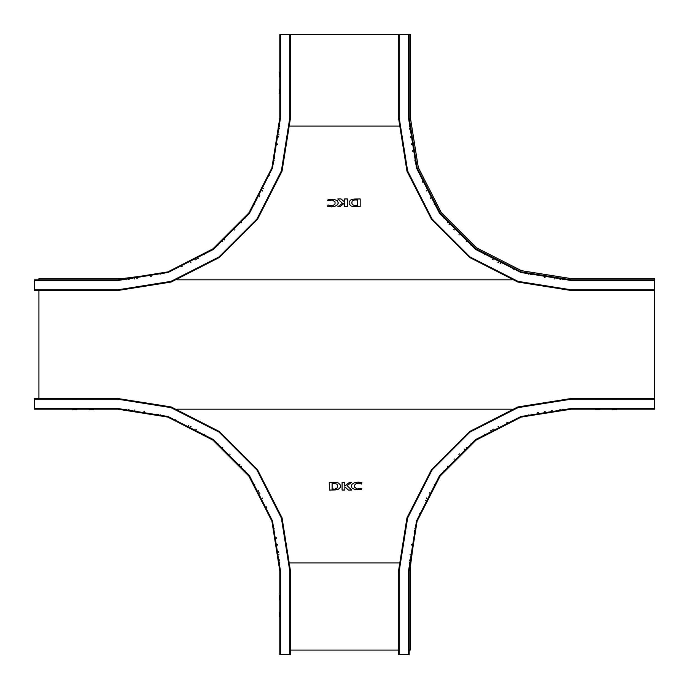 <?xml version="1.0" encoding="UTF-8"?>
<svg xmlns="http://www.w3.org/2000/svg" width="689" height="689" viewBox="0 0 689 689"><rect width="100%" height="100%" fill="white"/><g stroke="black" fill="none" stroke-linecap="round" stroke-linejoin="round"><path stroke-width="1.03" d="M34.45 408.525L34.45 409.206L117.785 409.206L117.785 408.525L34.45 408.525L34.45 398.518L117.785 398.518L117.785 399.198L34.45 399.198M117.785 399.198L170.941 407.612L218.895 432.046L256.954 470.105L281.388 518.059L289.802 571.215L290.482 571.215L290.482 654.55L279.794 654.55L279.794 571.215L271.862 521.151L248.85 475.987L213.013 440.15L167.849 417.138L117.785 409.206L167.849 417.138L213.013 440.15L248.85 475.987L271.862 521.151L279.794 571.215L280.475 571.215L272.508 520.944L249.401 475.591L213.409 439.599L168.056 416.492L117.785 408.525M408.525 654.55L409.206 654.55L409.206 571.215L408.525 571.215L408.525 654.55L398.518 654.55L398.518 571.215L399.198 571.215L399.198 654.55M654.55 408.525L654.55 409.206L571.215 409.206L521.151 417.138L475.987 440.15L440.15 475.987L417.138 521.151L409.206 571.215L417.138 521.151L440.15 475.987L475.987 440.15L521.151 417.138L571.215 409.206L571.215 408.525L520.944 416.492L475.591 439.599L439.599 475.591L416.492 520.944L408.525 571.215L416.492 520.944L439.599 475.591L475.591 439.599L520.944 416.492L571.215 408.525L654.55 408.525L654.55 278.597L571.215 278.597L521.521 270.725L476.693 247.885L441.115 212.307L418.275 167.479L410.403 117.785L410.403 34.45L279.794 34.45L279.794 117.785L280.475 117.785L280.475 34.45M279.794 611.849L279.312 612.366L279.312 616.483L279.794 616.483L279.312 616.483M279.794 600.179L279.312 599.663L279.312 595.546L279.794 595.546M600.179 409.206L599.663 409.688L595.546 409.688L595.546 409.206M611.849 409.206L612.366 409.688L616.483 409.688L616.483 409.206M77.22 409.206L76.703 409.688L72.586 409.688L72.586 409.206L72.586 409.688M88.89 409.206L89.406 409.688L93.515 409.688L93.515 409.206L93.515 409.688M54.474 279.794L53.337 279.794L54.474 279.794M40.22 279.794L39.084 279.794L40.22 279.794M62.088 279.794L60.951 279.794M39.084 279.794L36.655 279.794M53.337 279.794L46.37 279.794M38.92 398.518L38.92 290.482L34.45 290.482L34.45 279.794L117.785 279.794L167.849 271.862L213.013 248.85L248.85 213.013L271.862 167.849L279.794 117.785L271.862 167.849L248.85 213.013L213.013 248.85L167.849 271.862L117.785 279.794L117.785 280.475L168.056 272.508L213.409 249.401L249.401 213.409L272.508 168.056L280.475 117.785M279.794 88.89L279.312 89.406L279.312 93.515L279.794 93.515M279.794 77.22L279.312 76.703L279.312 72.586L279.794 72.586M398.518 571.215L406.966 517.844L431.495 469.7L469.7 431.495L517.844 406.966L571.215 398.518L571.215 399.198L518.059 407.612L470.105 432.046L432.046 470.105L407.612 518.059L399.198 571.215M409.206 34.45L409.206 117.785L417.138 167.849L440.15 213.013L475.987 248.85L521.151 271.862L571.215 279.794L521.151 271.862L475.987 248.85L440.15 213.013L417.138 167.849L409.206 117.785L408.525 117.785L416.492 168.056L439.599 213.409L475.591 249.401L520.944 272.508L571.215 280.475L571.215 279.794L654.55 279.794M571.215 289.802L518.059 281.388L470.105 256.954L432.046 218.895L407.612 170.941L399.198 117.785L398.518 117.785L406.966 171.156L431.495 219.3L469.7 257.505L517.844 282.034L571.215 290.482L571.215 289.802L654.55 289.802M289.802 117.785L281.388 170.941L256.954 218.895L218.895 256.954L170.941 281.388L117.785 289.802L117.785 290.482L171.156 282.034L219.3 257.505L257.505 219.3L282.034 171.156L290.482 117.785L289.802 117.785L289.802 34.45M290.482 571.215L282.034 517.844L257.505 469.7L219.3 431.495L171.156 406.966L117.785 398.518M279.786 569.82L279.794 570.406M276.28 537.67L276.401 538.238M266.462 506.846L266.686 507.38M250.71 478.597L251.037 479.07M229.661 454.034L230.074 454.439M204.151 434.139L204.642 434.458M175.195 419.722L175.738 419.928M143.949 411.333L144.526 411.428M279.389 559.769L279.433 560.364M273.989 528.239L274.144 528.808M278.614 551.725L278.683 552.302M262.337 498.061L262.604 498.595M271.544 520.161L271.724 520.712M244.922 470.802L245.293 471.267M258.332 490.637L258.625 491.136M222.444 447.549L222.892 447.928M239.522 464.317L239.91 464.756M195.788 429.221L196.305 429.505M215.864 442.26L216.32 442.614M166.023 416.552L166.592 416.733M188.286 425.346L188.812 425.604M134.338 410.05L134.923 410.119M157.902 414.253L158.47 414.399M125.915 409.412L126.5 409.438M277.693 545.206L277.589 544.594M254.611 484.462L254.852 484.849M279.536 562.112L279.579 562.913M278.899 554.223L278.95 554.705M259.564 492.824L259.865 493.367M241.167 466.22L241.555 466.677M217.845 443.802L218.206 444.078M190.379 426.379L191.077 426.732M160.33 414.89L160.77 415.011M128.43 409.559L129.041 409.593M569.82 409.214L570.406 409.206M537.67 412.72L538.238 412.599M506.846 422.538L507.38 422.314M478.597 438.29L479.07 437.963M454.034 459.339L454.439 458.926M434.139 484.849L434.458 484.358M419.722 513.805L419.928 513.262M411.333 545.051L411.428 544.474M559.769 409.611L560.364 409.567M528.239 415.011L528.808 414.856M551.725 410.386L552.302 410.317M498.061 426.663L498.595 426.396M520.161 417.456L520.712 417.276M470.802 444.078L471.267 443.707M490.637 430.668L491.136 430.375M447.549 466.556L447.928 466.108M464.317 449.478L464.756 449.09M429.221 493.212L429.505 492.695M442.26 473.136L442.614 472.68M416.552 522.977L416.733 522.408M425.346 500.714L425.604 500.188M410.05 554.662L410.119 554.077M414.253 531.098L414.399 530.53M409.412 563.085L409.438 562.5M544.611 411.402L545.206 411.307M484.462 434.389L484.849 434.148M438.032 478.976L438.368 478.485M562.112 409.464L562.913 409.421M523.011 416.544L522.555 416.69M492.824 429.436L493.367 429.135M466.22 447.833L466.677 447.445M443.802 471.155L444.078 470.794M426.457 498.457L426.732 497.923M414.89 528.67L415.011 528.23M409.559 560.57L409.593 559.959M472.628 442.657L473.024 442.347L472.628 442.657M458.874 454.482L459.46 453.922M290.482 650.08L398.518 650.08L398.518 654.55M571.215 398.518L654.55 398.518M409.214 119.18L409.206 118.594M412.72 151.33L412.599 150.762M422.538 182.154L422.314 181.62M438.29 210.403L437.963 209.93M459.339 234.966L458.926 234.561M484.849 254.861L484.358 254.542M513.805 269.278L513.262 269.072M545.051 277.667L544.474 277.572M409.602 129.162L409.559 128.447M415.011 160.761L415.131 161.209M410.386 137.275L410.317 136.698M415.028 160.83L414.856 160.192M426.663 190.939L426.396 190.405M417.439 168.779L417.276 168.288M444.078 218.198L443.707 217.733M430.668 198.363L430.375 197.864M466.556 241.451L466.108 241.072M449.478 224.683L449.09 224.244M493.212 259.779L492.695 259.495M473.136 246.74L472.68 246.386M522.977 272.448L522.408 272.267M500.714 263.654L500.188 263.396M554.662 278.95L554.077 278.881M531.098 274.747L530.53 274.601M563.085 279.588L562.5 279.562M411.307 143.794L411.436 144.587M434.389 204.538L434.148 204.151M478.976 250.968L478.485 250.632M409.447 126.69L409.43 126.225M416.742 166.617L416.509 165.877M447.833 222.78L447.523 222.409M471.155 245.198L470.794 244.922M498.457 262.543L497.906 262.259M528.67 274.11L528.23 273.989M560.57 279.441L559.959 279.407M442.657 216.372L442.347 215.976L442.657 216.372M454.352 229.988L453.922 229.54M571.215 290.482L654.55 290.482M398.518 117.785L398.518 34.45M119.18 279.786L118.594 279.794M151.33 276.28L150.762 276.401M182.154 266.462L181.62 266.686M210.403 250.71L209.93 251.037M234.966 229.661L234.561 230.074M254.861 204.151L254.542 204.642M269.278 175.195L269.072 175.738M277.667 143.949L277.572 144.526M129.162 279.398L128.447 279.441M160.761 273.989L160.192 274.144M137.275 278.614L136.698 278.683M190.939 262.337L190.405 262.604M168.839 271.544L168.288 271.724M218.198 244.922L217.733 245.293M198.363 258.332L197.864 258.625M241.451 222.444L241.072 222.892M224.683 239.522L224.244 239.91M259.779 195.788L259.495 196.305M246.74 215.864L246.386 216.32M272.448 166.023L272.267 166.592M263.654 188.286L263.396 188.812M278.95 134.338L278.881 134.923M274.747 157.902L274.601 158.47M279.588 125.915L279.562 126.5M204.538 254.611L204.151 254.852M126.888 279.536L126.225 279.57M134.777 278.899L134.183 278.959M196.176 259.564L195.633 259.865M222.78 241.167L222.323 241.555M245.198 217.845L244.922 218.206M262.543 190.543L262.268 191.077M274.11 160.33L273.989 160.77M279.415 128.886L279.441 128.43M278.709 136.482L278.649 137.033M290.482 117.785L290.482 34.45M117.785 290.482L34.45 290.482M398.707 126.053L290.293 126.053M511.393 279.794L177.607 279.794M351.252 199.586L349.116 201.627L349.142 204.065L351.132 205.977L354.465 206.588L354.465 205.477L352.398 204.702L351.838 203.117L352.2 201.128L354.465 200.017L354.456 199.043L351.252 199.586M355.498 199.974L357.419 199.965L357.376 205.529L355.111 205.529L355.119 206.597L360.218 206.562L360.183 198.992L355.102 199.026L355.498 199.974M339.892 206.7L344.698 203.005L344.698 206.666L347.428 206.648L347.377 198.992L344.664 198.992L344.664 202.17L341.038 198.992L337.739 198.992L342.399 203.324L337.851 206.717L339.892 206.7M331.409 206.855L334.966 206.287L337.438 204.831L338.256 203.022L337.291 200.697L333.562 199.207L328.033 199.638L327.706 200.611L332.27 199.999L334.992 201.843L335.009 203.884L333.364 205.425L330.806 205.847L328.042 204.943L327.602 206.252L331.409 206.855M290.293 562.947L398.707 562.947M177.607 409.206L511.393 409.206M338.23 489.414L340.366 487.373L340.332 484.935L338.351 483.023L335.009 482.412L335.018 483.523L337.085 484.298L337.644 486.046L337.197 488.001L335.018 488.983L335.018 489.957L338.23 489.414M333.976 489.026L332.064 489.035L332.107 483.471L334.372 483.471L334.363 482.403L329.264 482.438L329.299 490.008L334.372 489.974L333.976 489.026M349.59 482.3L344.784 485.995L344.784 482.334L342.054 482.352L342.106 490.008L344.819 490.008L344.819 486.83L348.436 490.008L351.734 490.008L347.084 485.676L351.631 482.283L349.59 482.3M358.073 482.145L354.516 482.713L352.045 484.169L351.226 486.167L352.191 488.303L355.92 489.793L361.449 489.362L361.777 488.389L357.212 489.001L354.49 487.157L354.473 485.116L356.118 483.575L358.668 483.153L361.432 484.057L361.88 482.748L358.073 482.145M409.206 650.08L410.403 650.08L410.403 566.746L415.734 525.698M163.302 273.266L122.254 278.597L38.92 278.597L38.92 279.794M280.475 571.215L280.475 654.55M289.802 571.215L289.802 654.55M571.215 399.198L654.55 399.198M279.312 615.001L279.794 615.001M279.312 615.794L279.794 615.794M279.312 616.302L279.794 616.302M279.312 597.027L279.794 597.027M279.312 596.226L279.794 596.226M279.312 595.727L279.794 595.727M597.027 409.688L597.027 409.206M596.226 409.688L596.226 409.206M595.727 409.688L595.727 409.206M615.001 409.688L615.001 409.206M615.794 409.688L615.794 409.206M616.302 409.688L616.302 409.206M74.059 409.688L74.059 409.206M73.267 409.688L73.267 409.206M72.767 409.688L72.767 409.206M92.042 409.688L92.042 409.206M92.834 409.688L92.834 409.206M93.342 409.688L93.342 409.206M571.215 280.475L654.55 280.475M408.525 117.785L408.525 34.45M399.198 117.785L399.198 34.45M117.785 280.475L34.45 280.475M117.785 289.802L34.45 289.802M279.312 92.042L279.794 92.042M279.312 92.834L279.794 92.834M279.312 93.342L279.794 93.342M279.312 74.059L279.794 74.059M279.312 73.267L279.794 73.267M279.312 72.767L279.794 72.767"/></g></svg>
